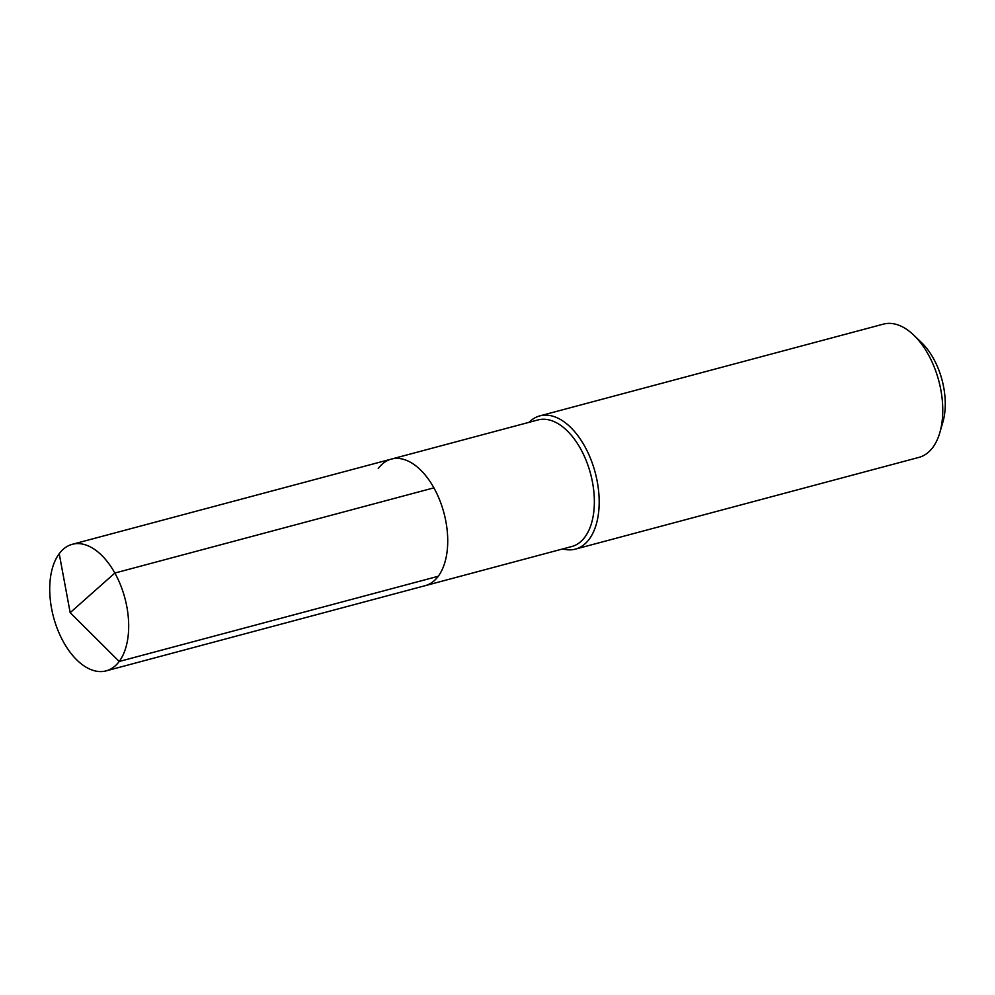 <?xml version="1.0" encoding="UTF-8"?>
<svg xmlns="http://www.w3.org/2000/svg" width="995" height="995" viewBox="0 0 995 995"><rect width="100%" height="100%" fill="white"/><g stroke="black" fill="none" stroke-linecap="round" stroke-linejoin="round"><path stroke-width="1.49" d="M378.262 468.508A65.508 36.914 -105 0 1 391.346 459.093L537.984 419.94A65.508 36.914 -105 0 1 586.229 460.697A65.508 36.914 -105 0 1 584.873 537.113A65.508 36.914 75 0 1 571.789 546.516L425.151 585.682A65.508 36.914 75 0 0 438.248 576.267A65.508 36.914 -105 0 0 439.603 499.863A65.508 36.914 -105 0 0 391.346 459.093A65.508 36.914 -105 0 1 439.603 499.863A65.508 36.914 -105 0 1 438.248 576.267L119.201 661.476L438.248 576.267A65.508 36.914 75 0 1 425.151 585.682L106.104 670.879A65.508 36.914 75 0 1 57.847 630.121A65.508 36.914 75 0 1 59.215 553.705A65.508 36.914 -105 0 1 72.299 544.302A65.508 36.914 -105 0 1 120.557 585.06A65.508 36.914 -105 0 1 119.201 661.476A65.508 36.914 75 0 1 106.104 670.879M939.84 432.614A68.953 38.855 -105 0 0 913.82 335.191L921.693 342.778A56.155 31.641 -105 0 1 942.887 422.116L939.84 432.614A68.953 38.855 -105 0 1 932.788 447.464A68.953 38.855 75 0 1 919.007 457.364L575.421 549.116A68.953 38.855 75 0 0 589.202 539.215A68.953 38.855 -105 0 0 590.632 458.782A68.953 38.855 -105 0 0 539.85 415.873A68.953 38.855 -105 0 0 529.017 422.34M575.421 549.116A68.953 38.855 75 0 1 562.809 548.917M913.82 335.191A68.953 38.855 -105 0 0 883.423 324.121L539.85 415.873M433.907 487.849L114.86 573.045L70.172 612.671L119.201 661.476L70.172 612.671L59.215 553.705M391.346 459.093L72.299 544.302"/></g></svg>
